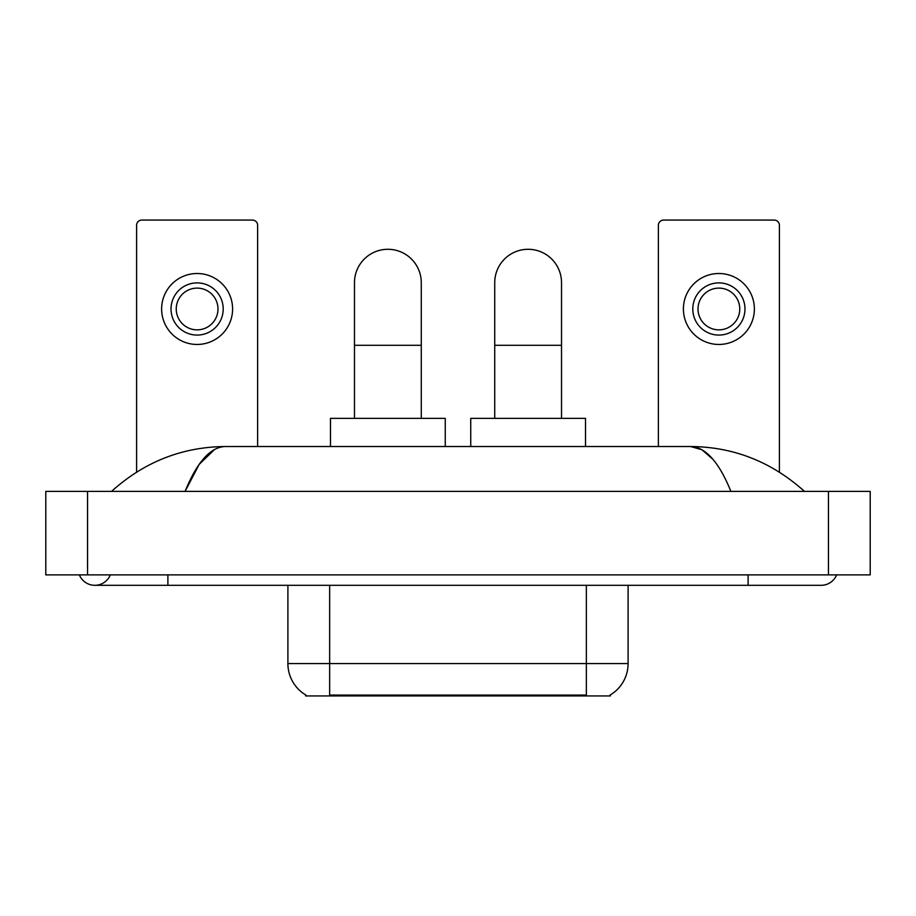 <?xml version="1.0" encoding="UTF-8"?>
<svg xmlns="http://www.w3.org/2000/svg" width="916" height="916" viewBox="0 0 916 916"><rect width="100%" height="100%" fill="white"/><g stroke="black" fill="none" stroke-linecap="round" stroke-linejoin="round"><path stroke-width="1.37" d="M610.354 694.9L610.354 695.931L305.646 695.931L305.646 694.9M305.955 695.084A36.526 36.526 0 0 1 287.899 663.573L329.645 663.573L329.645 695.084L586.355 695.084L586.355 663.573L628.101 663.573L628.101 585.313M287.899 663.573L287.899 585.313M610.045 695.084A36.526 36.526 0 0 0 628.101 663.573M257.636 446.516L257.636 225.29A5.221 5.221 0 0 0 252.427 220.069L141.808 220.069A5.221 5.221 0 0 0 136.587 225.29L136.587 472.118M197.112 282.895A26.083 26.083 0 0 0 171.029 308.978A26.083 26.083 0 0 0 197.112 335.073A26.083 26.083 0 0 0 223.206 308.978A26.083 26.083 0 0 0 197.112 282.895M197.112 288.116A20.873 20.873 0 0 0 176.238 308.978A20.873 20.873 0 0 0 197.112 329.852A20.873 20.873 0 0 0 217.985 308.978A20.873 20.873 0 0 0 197.112 288.116M197.112 344.462A35.484 35.484 0 0 0 232.595 308.978A35.484 35.484 0 0 0 197.112 273.506A35.484 35.484 0 0 0 161.628 308.978A35.484 35.484 0 0 0 197.112 344.462M354.481 418.349L354.481 282.689A33.388 33.388 0 0 1 387.869 249.289A33.388 33.388 0 0 1 421.268 282.689A33.388 33.388 0 0 0 387.869 249.289M421.268 418.349L421.268 282.689M445.268 446.516L445.268 418.349L330.481 418.349L330.481 446.516M494.732 418.349L494.732 282.689A33.388 33.388 0 0 1 528.131 249.289A33.388 33.388 0 0 1 561.519 282.689A33.388 33.388 0 0 0 528.131 249.289M561.519 418.349L561.519 282.689M585.519 446.516L585.519 418.349L470.732 418.349L470.732 446.516M779.413 472.118L779.413 225.29A5.221 5.221 0 0 0 774.192 220.069L663.573 220.069A5.221 5.221 0 0 0 658.364 225.29L658.364 446.516M718.888 282.895A26.083 26.083 0 0 0 692.794 308.978A26.083 26.083 0 0 0 718.888 335.073A26.083 26.083 0 0 0 744.971 308.978A26.083 26.083 0 0 0 718.888 282.895M718.888 288.116A20.873 20.873 0 0 0 698.015 308.978A20.873 20.873 0 0 0 718.888 329.852A20.873 20.873 0 0 0 739.762 308.978A20.873 20.873 0 0 0 718.888 288.116M718.888 344.462A35.484 35.484 0 0 0 754.372 308.978A35.484 35.484 0 0 0 718.888 273.506A35.484 35.484 0 0 0 683.405 308.978A35.484 35.484 0 0 0 718.888 344.462M79.371 574.882A16.694 16.694 0 0 0 110.321 574.882A16.694 16.694 0 0 1 79.371 574.882A16.694 16.694 0 0 0 94.852 585.313A16.694 16.694 0 0 1 79.371 574.882M836.629 574.882A16.694 16.694 0 0 1 821.148 585.313A16.694 16.694 0 0 0 836.629 574.882A16.694 16.694 0 0 1 821.148 585.313A16.694 16.694 0 0 0 836.629 574.882M730.899 491.388C718.934 461.927 705.492 446.962 690.572 446.516L225.428 446.516C210.508 446.962 197.066 461.927 185.101 491.388L199.15 464.412L214.596 449.458M87.547 491.388L870.2 491.388L870.2 574.882L45.8 574.882L45.8 491.388L87.547 491.388L87.547 574.882M800.905 488.171L804.454 491.388C771.615 461.813 733.647 446.859 690.572 446.516L701.942 449.756L712.843 459.214M115.095 488.171L111.546 491.388C144.236 461.882 182.192 446.916 225.428 446.516M582.187 695.931L582.187 694.9M333.813 695.931L333.813 694.9M329.645 585.313L329.645 663.573L586.355 663.573L586.355 585.313M354.481 345.298L421.268 345.298M494.732 345.298L561.519 345.298M748.109 574.882L748.109 585.313L821.148 585.313M167.891 574.882L167.891 585.313L748.109 585.313M828.453 491.388L828.453 574.882M167.891 585.313L94.852 585.313"/></g></svg>
